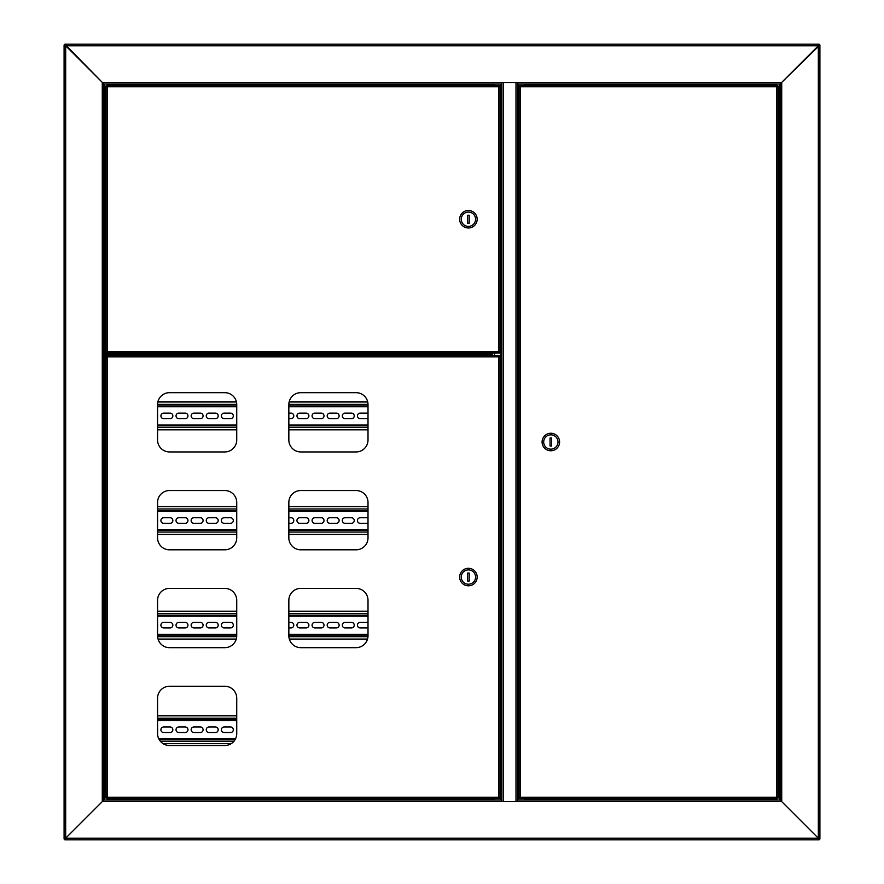 <?xml version="1.0" encoding="UTF-8"?>
<svg xmlns="http://www.w3.org/2000/svg" width="884" height="884" viewBox="0 0 884 884"><rect width="100%" height="100%" fill="white"/><g stroke="black" fill="none" stroke-linecap="round" stroke-linejoin="round"><path stroke-width="1.33" d="M111.03 799.445L111.03 800.02M107.793 353.688L104.666 353.688L104.666 83.98L103.87 83.98L103.87 353.688L104.666 353.688M104.666 800.02L104.666 355.28L109.682 355.28M104.666 355.28L103.87 355.28M819.114 44.2L818.319 45.791L819.114 44.2L64.886 44.2L65.681 45.791L64.09 44.996L65.681 45.791L65.681 838.209L103.87 800.02L103.87 83.98L102.279 82.389L103.87 83.98L501.471 83.98L501.471 82.389L781.721 82.389L780.13 83.98L780.13 800.02L781.721 801.611L780.13 800.02L517.781 800.02L517.781 801.611L501.471 801.611L501.471 800.02L103.87 800.02L102.279 801.611L102.279 82.389L501.471 82.389M819.91 839.004L818.319 838.209L819.91 839.004L819.91 44.996L818.319 45.791L65.681 45.791L102.279 82.389L64.886 44.2M64.09 44.996L64.09 839.004L65.681 838.209L64.09 839.004M501.471 801.611L102.279 801.611L65.681 838.209L818.319 838.209L819.114 839.8L818.319 838.209L818.319 45.791L781.721 82.389L781.721 801.611L818.319 838.209L781.721 801.611L517.781 801.611M517.781 82.389L517.781 83.98L780.13 83.98L819.91 44.996M780.13 83.98L779.334 83.98L779.334 800.02M524.742 85.416L524.742 83.98L779.334 83.98M122.091 83.98L109.594 83.98M421.635 83.98L125.429 83.98M114.743 84.776L494.311 84.776L494.311 83.98L423.303 83.98M524.941 83.98L524.941 84.776L769.257 84.776M524.941 85.416L524.941 84.776M494.311 84.776L494.311 85.416M517.781 82.488L517.582 801.512L517.582 82.488L503.261 82.488L503.261 801.512L501.67 801.512L501.67 82.488L503.261 82.389M517.781 801.512L503.261 801.611M494.51 800.02L494.51 798.584M494.51 355.523L494.51 353.048M494.51 85.416L494.51 83.98M524.742 798.584L524.742 800.02M771.058 800.02L761.909 800.02M758.571 800.02L524.941 800.02L524.941 799.224L769.257 799.224M114.743 799.224L494.311 799.224L494.311 800.02L423.303 800.02M419.966 800.02L125.429 800.02M122.091 800.02L112.942 800.02M819.114 839.8L64.886 839.8L65.681 838.209L64.886 839.8M524.941 798.584L524.941 799.224M111.185 800.02L111.185 799.445M494.311 799.224L494.311 798.584M103.87 355.081L115.804 355.081L115.804 353.887L103.87 353.887M409.701 354.727L409.701 355.523M410.496 354.727L410.496 355.523M433.569 355.523L433.569 354.727M432.773 355.523L432.773 354.727M135.694 355.523L135.694 354.727M134.898 355.523L134.898 354.727M527.008 798.584L521.836 798.584M772.726 798.584L775.964 798.584L772.726 798.584M777.533 798.584L776.793 797.235L777.533 798.584L519.626 798.584L520.367 797.235L519.019 797.976L520.367 797.235L776.793 797.235L776.793 86.765L778.141 86.024L776.793 86.765L520.367 86.765L519.626 85.416L777.533 85.416L776.793 86.765L777.533 85.416M519.626 798.584L520.367 797.235L520.367 86.765L519.626 85.416M777.589 797.976L776.793 797.235L777.589 797.976M778.141 797.976L778.141 86.024M519.571 86.024L520.367 86.765L519.571 86.024M519.019 86.024L519.019 797.976M771.135 83.98L769.5 84.555L774.804 84.555M770.892 84.787L775.964 84.555L774.318 83.98M772.008 799.445L775.964 799.445L769.5 799.445L771.135 800.02M559.594 442A8.752 8.752 0 0 0 550.842 433.248A8.752 8.752 0 0 0 542.091 442A8.752 8.752 0 0 0 550.842 450.752A8.752 8.752 0 0 0 559.594 442M558.003 442A7.16 7.16 0 0 0 550.842 434.84A7.16 7.16 0 0 0 543.682 442A7.16 7.16 0 0 0 550.842 449.16A7.16 7.16 0 0 0 558.003 442M550.047 438.022L550.047 445.978L551.638 445.978L551.638 438.022L550.047 438.022M109.682 83.98L109.682 84.555L114.5 84.555L112.865 83.98M111.826 84.555L113.351 84.555M492.244 353.048L497.416 353.048M108.688 85.416L112.135 85.416M106.467 85.416L107.207 86.765L106.467 85.416L499.626 85.416L498.885 86.765L500.233 86.024L498.885 86.765L107.207 86.765L107.207 351.699L105.859 352.44L107.207 351.699L498.885 351.699L499.626 353.048L106.467 353.048L107.207 351.699L106.467 353.048M499.626 85.416L498.885 86.765L498.885 351.699L499.626 353.048M106.411 86.024L107.207 86.765L106.411 86.024M105.859 86.024L105.859 352.44M499.681 352.44L498.885 351.699L499.681 352.44M500.233 352.44L500.233 86.024M113.859 353.048L108.688 353.048M114.5 353.909L107.793 353.677L114.5 353.909M459.658 219.232A8.752 8.752 0 0 0 468.409 227.984A8.752 8.752 0 0 0 477.161 219.232A8.752 8.752 0 0 0 468.409 210.48A8.752 8.752 0 0 0 459.658 219.232M461.249 219.232A7.16 7.16 0 0 0 468.409 226.392A7.16 7.16 0 0 0 475.57 219.232A7.16 7.16 0 0 0 468.409 212.072A7.16 7.16 0 0 0 461.249 219.232M469.205 223.21L469.205 215.254L467.614 215.254L467.614 223.21L469.205 223.21M492.244 798.584L497.416 798.584M236.735 733.587L236.735 698.183A11.934 11.934 0 0 0 224.801 686.249L169.507 686.249A11.934 11.934 0 0 0 157.573 698.183L157.573 733.587A11.934 11.934 0 0 0 169.507 745.521L224.801 745.521A11.934 11.934 0 0 0 236.735 733.587M236.735 635.729L236.735 600.324A11.934 11.934 0 0 0 224.801 588.39L169.507 588.39A11.934 11.934 0 0 0 157.573 600.324L157.573 635.729A11.934 11.934 0 0 0 169.507 647.663L224.801 647.663A11.934 11.934 0 0 0 236.735 635.729M236.735 537.87L236.735 502.466A11.934 11.934 0 0 0 224.801 490.532L169.507 490.532A11.934 11.934 0 0 0 157.573 502.466L157.573 537.87A11.934 11.934 0 0 0 169.507 549.804L224.801 549.804A11.934 11.934 0 0 0 236.735 537.87M368.009 635.729L368.009 600.324A11.934 11.934 0 0 0 356.075 588.39L300.781 588.39A11.934 11.934 0 0 0 288.847 600.324L288.847 635.729A11.934 11.934 0 0 0 300.781 647.663L356.075 647.663A11.934 11.934 0 0 0 368.009 635.729M368.009 537.87L368.009 502.466A11.934 11.934 0 0 0 356.075 490.532L300.781 490.532A11.934 11.934 0 0 0 288.847 502.466L288.847 537.87A11.934 11.934 0 0 0 300.781 549.804L356.075 549.804A11.934 11.934 0 0 0 368.009 537.87M368.009 440.011L368.009 404.607A11.934 11.934 0 0 0 356.075 392.673L300.781 392.673A11.934 11.934 0 0 0 288.847 404.607L288.847 440.011A11.934 11.934 0 0 0 300.781 451.945L356.075 451.945A11.934 11.934 0 0 0 368.009 440.011M236.735 440.011L236.735 404.607A11.934 11.934 0 0 0 224.801 392.673L169.507 392.673A11.934 11.934 0 0 0 157.573 404.607L157.573 440.011A11.934 11.934 0 0 0 169.507 451.945L224.801 451.945A11.934 11.934 0 0 0 236.735 440.011M106.467 355.523L107.207 356.871L106.467 355.523L499.626 355.523L498.885 356.871L500.233 356.13L498.885 356.871L107.207 356.871L107.207 797.235L105.859 797.976L107.207 797.235L498.885 797.235L499.626 798.584L106.467 798.584L107.207 797.235L106.467 798.584M499.626 355.523L498.885 356.871L498.885 797.235L499.626 798.584M106.411 356.13L107.207 356.871L106.411 356.13M105.859 356.13L105.859 797.976M108.688 798.584L111.273 798.584M499.681 797.976L498.885 797.235L499.681 797.976M500.233 797.976L500.233 356.13M459.658 577.053A8.752 8.752 0 0 0 468.409 585.805A8.752 8.752 0 0 0 477.161 577.053A8.752 8.752 0 0 0 468.409 568.301A8.752 8.752 0 0 0 459.658 577.053M461.249 577.053A7.16 7.16 0 0 0 468.409 584.214A7.16 7.16 0 0 0 475.57 577.053A7.16 7.16 0 0 0 468.409 569.893A7.16 7.16 0 0 0 461.249 577.053M469.205 581.031L469.205 573.075L467.614 573.075L467.614 581.031L469.205 581.031M107.793 798.827L114.743 798.827L108.036 798.584L108.036 799.445L114.5 799.445L108.036 799.445M109.196 799.445L113.351 799.445L109.196 799.445M115.804 354.727L491.747 354.727L491.084 353.368L492.443 354.02L492.443 353.048M491.747 354.164L115.804 354.164M491.88 353.048L491.88 354.02M368.009 405.955L288.847 405.955L368.009 405.955M236.735 405.955L157.573 405.955L236.735 405.955M157.573 425.845L236.735 425.845M288.847 425.845L368.009 425.845M157.573 414.972A2.785 2.785 0 0 1 157.573 416.828M299.742 418.684A2.785 2.785 0 0 1 296.958 415.9A2.785 2.785 0 0 1 299.742 413.115L306.107 413.115A2.785 2.785 0 0 1 308.892 415.9A2.785 2.785 0 0 1 306.107 418.684L299.742 418.684M314.859 418.684A2.785 2.785 0 0 1 312.074 415.9A2.785 2.785 0 0 1 314.859 413.115L321.224 413.115A2.785 2.785 0 0 1 324.008 415.9A2.785 2.785 0 0 1 321.224 418.684L314.859 418.684M329.975 418.684A2.785 2.785 0 0 1 327.191 415.9A2.785 2.785 0 0 1 329.975 413.115L336.34 413.115A2.785 2.785 0 0 1 339.124 415.9A2.785 2.785 0 0 1 336.34 418.684L329.975 418.684M345.091 418.684A2.785 2.785 0 0 1 342.307 415.9A2.785 2.785 0 0 1 345.091 413.115L351.456 413.115A2.785 2.785 0 0 1 354.241 415.9A2.785 2.785 0 0 1 351.456 418.684L345.091 418.684M368.009 418.298A2.785 2.785 0 0 1 366.573 418.684L360.208 418.684A2.785 2.785 0 0 1 357.423 415.9A2.785 2.785 0 0 1 360.208 413.115L366.573 413.115A2.785 2.785 0 0 1 368.009 413.513M163.695 418.684A2.785 2.785 0 0 1 160.91 415.9A2.785 2.785 0 0 1 163.695 413.115L170.06 413.115A2.785 2.785 0 0 1 172.844 415.9A2.785 2.785 0 0 1 170.06 418.684L163.695 418.684M178.811 418.684A2.785 2.785 0 0 1 176.026 415.9A2.785 2.785 0 0 1 178.811 413.115L185.176 413.115A2.785 2.785 0 0 1 187.96 415.9A2.785 2.785 0 0 1 185.176 418.684L178.811 418.684M193.928 418.684A2.785 2.785 0 0 1 191.143 415.9A2.785 2.785 0 0 1 193.928 413.115L200.292 413.115A2.785 2.785 0 0 1 203.077 415.9A2.785 2.785 0 0 1 200.292 418.684L193.928 418.684M209.044 418.684A2.785 2.785 0 0 1 206.259 415.9A2.785 2.785 0 0 1 209.044 413.115L215.409 413.115A2.785 2.785 0 0 1 218.193 415.9A2.785 2.785 0 0 1 215.409 418.684L209.044 418.684M224.16 418.684A2.785 2.785 0 0 1 221.376 415.9A2.785 2.785 0 0 1 224.16 413.115L230.525 413.115A2.785 2.785 0 0 1 233.31 415.9A2.785 2.785 0 0 1 230.525 418.684L224.16 418.684M236.735 417.027A2.785 2.785 0 0 1 236.735 414.773M288.847 413.115L290.991 413.115A2.785 2.785 0 0 1 293.775 415.9A2.785 2.785 0 0 1 290.991 418.684L288.847 418.684M157.573 429.823L236.735 429.823M288.847 429.823L368.009 429.823M367.722 401.977L289.134 401.977M236.448 401.977L157.86 401.977M368.009 510.576L288.847 510.576M236.735 510.576L157.573 510.576M157.573 530.466L236.735 530.466M288.847 530.466L368.009 530.466M157.573 519.593A2.785 2.785 0 0 1 157.573 521.449M299.742 523.306A2.785 2.785 0 0 1 296.958 520.521A2.785 2.785 0 0 1 299.742 517.737L306.107 517.737A2.785 2.785 0 0 1 308.892 520.521A2.785 2.785 0 0 1 306.107 523.306L299.742 523.306M314.859 523.306A2.785 2.785 0 0 1 312.074 520.521A2.785 2.785 0 0 1 314.859 517.737L321.224 517.737A2.785 2.785 0 0 1 324.008 520.521A2.785 2.785 0 0 1 321.224 523.306L314.859 523.306M329.975 523.306A2.785 2.785 0 0 1 327.191 520.521A2.785 2.785 0 0 1 329.975 517.737L336.34 517.737A2.785 2.785 0 0 1 339.124 520.521A2.785 2.785 0 0 1 336.34 523.306L329.975 523.306M345.091 523.306A2.785 2.785 0 0 1 342.307 520.521A2.785 2.785 0 0 1 345.091 517.737L351.456 517.737A2.785 2.785 0 0 1 354.241 520.521A2.785 2.785 0 0 1 351.456 523.306L345.091 523.306M368.009 522.919A2.785 2.785 0 0 1 366.573 523.306L360.208 523.306A2.785 2.785 0 0 1 357.423 520.521A2.785 2.785 0 0 1 360.208 517.737L366.573 517.737A2.785 2.785 0 0 1 368.009 518.135M163.695 523.306A2.785 2.785 0 0 1 160.91 520.521A2.785 2.785 0 0 1 163.695 517.737L170.06 517.737A2.785 2.785 0 0 1 172.844 520.521A2.785 2.785 0 0 1 170.06 523.306L163.695 523.306M178.811 523.306A2.785 2.785 0 0 1 176.026 520.521A2.785 2.785 0 0 1 178.811 517.737L185.176 517.737A2.785 2.785 0 0 1 187.96 520.521A2.785 2.785 0 0 1 185.176 523.306L178.811 523.306M193.928 523.306A2.785 2.785 0 0 1 191.143 520.521A2.785 2.785 0 0 1 193.928 517.737L200.292 517.737A2.785 2.785 0 0 1 203.077 520.521A2.785 2.785 0 0 1 200.292 523.306L193.928 523.306M209.044 523.306A2.785 2.785 0 0 1 206.259 520.521A2.785 2.785 0 0 1 209.044 517.737L215.409 517.737A2.785 2.785 0 0 1 218.193 520.521A2.785 2.785 0 0 1 215.409 523.306L209.044 523.306M224.16 523.306A2.785 2.785 0 0 1 221.376 520.521A2.785 2.785 0 0 1 224.16 517.737L230.525 517.737A2.785 2.785 0 0 1 233.31 520.521A2.785 2.785 0 0 1 230.525 523.306L224.16 523.306M236.735 521.648A2.785 2.785 0 0 1 236.735 519.394M288.847 517.737L290.991 517.737A2.785 2.785 0 0 1 293.775 520.521A2.785 2.785 0 0 1 290.991 523.306L288.847 523.306M157.573 534.444L236.735 534.444M288.847 534.444L368.009 534.444M368.009 506.598L288.847 506.598M236.735 506.598L157.573 506.598M368.009 615.198L288.847 615.198M236.735 615.198L157.573 615.198M157.573 635.088L236.735 635.088M288.847 635.088L368.009 635.088M157.573 624.214A2.785 2.785 0 0 1 157.573 626.071M299.742 627.927A2.785 2.785 0 0 1 296.958 625.143A2.785 2.785 0 0 1 299.742 622.358L306.107 622.358A2.785 2.785 0 0 1 308.892 625.143A2.785 2.785 0 0 1 306.107 627.927L299.742 627.927M314.859 627.927A2.785 2.785 0 0 1 312.074 625.143A2.785 2.785 0 0 1 314.859 622.358L321.224 622.358A2.785 2.785 0 0 1 324.008 625.143A2.785 2.785 0 0 1 321.224 627.927L314.859 627.927M329.975 627.927A2.785 2.785 0 0 1 327.191 625.143A2.785 2.785 0 0 1 329.975 622.358L336.34 622.358A2.785 2.785 0 0 1 339.124 625.143A2.785 2.785 0 0 1 336.34 627.927L329.975 627.927M345.091 627.927A2.785 2.785 0 0 1 342.307 625.143A2.785 2.785 0 0 1 345.091 622.358L351.456 622.358A2.785 2.785 0 0 1 354.241 625.143A2.785 2.785 0 0 1 351.456 627.927L345.091 627.927M368.009 627.541A2.785 2.785 0 0 1 366.573 627.927L360.208 627.927A2.785 2.785 0 0 1 357.423 625.143A2.785 2.785 0 0 1 360.208 622.358L366.573 622.358A2.785 2.785 0 0 1 368.009 622.756M163.695 627.927A2.785 2.785 0 0 1 160.91 625.143A2.785 2.785 0 0 1 163.695 622.358L170.06 622.358A2.785 2.785 0 0 1 172.844 625.143A2.785 2.785 0 0 1 170.06 627.927L163.695 627.927M178.811 627.927A2.785 2.785 0 0 1 176.026 625.143A2.785 2.785 0 0 1 178.811 622.358L185.176 622.358A2.785 2.785 0 0 1 187.96 625.143A2.785 2.785 0 0 1 185.176 627.927L178.811 627.927M193.928 627.927A2.785 2.785 0 0 1 191.143 625.143A2.785 2.785 0 0 1 193.928 622.358L200.292 622.358A2.785 2.785 0 0 1 203.077 625.143A2.785 2.785 0 0 1 200.292 627.927L193.928 627.927M209.044 627.927A2.785 2.785 0 0 1 206.259 625.143A2.785 2.785 0 0 1 209.044 622.358L215.409 622.358A2.785 2.785 0 0 1 218.193 625.143A2.785 2.785 0 0 1 215.409 627.927L209.044 627.927M224.16 627.927A2.785 2.785 0 0 1 221.376 625.143A2.785 2.785 0 0 1 224.16 622.358L230.525 622.358A2.785 2.785 0 0 1 233.31 625.143A2.785 2.785 0 0 1 230.525 627.927L224.16 627.927M236.735 626.27A2.785 2.785 0 0 1 236.735 624.016M288.847 622.358L290.991 622.358A2.785 2.785 0 0 1 293.775 625.143A2.785 2.785 0 0 1 290.991 627.927L288.847 627.927M158.048 639.066L236.26 639.066M289.322 639.066L367.534 639.066M368.009 611.22L288.847 611.22M236.735 611.22L157.573 611.22M236.735 719.819L157.573 719.819M159.264 739.709L235.045 739.709M157.573 728.836A2.785 2.785 0 0 1 157.573 730.692M163.695 732.549A2.785 2.785 0 0 1 160.91 729.764A2.785 2.785 0 0 1 163.695 726.979L170.06 726.979A2.785 2.785 0 0 1 172.844 729.764A2.785 2.785 0 0 1 170.06 732.549L163.695 732.549M178.811 732.549A2.785 2.785 0 0 1 176.026 729.764A2.785 2.785 0 0 1 178.811 726.979L185.176 726.979A2.785 2.785 0 0 1 187.96 729.764A2.785 2.785 0 0 1 185.176 732.549L178.811 732.549M193.928 732.549A2.785 2.785 0 0 1 191.143 729.764A2.785 2.785 0 0 1 193.928 726.979L200.292 726.979A2.785 2.785 0 0 1 203.077 729.764A2.785 2.785 0 0 1 200.292 732.549L193.928 732.549M209.044 732.549A2.785 2.785 0 0 1 206.259 729.764A2.785 2.785 0 0 1 209.044 726.979L215.409 726.979A2.785 2.785 0 0 1 218.193 729.764A2.785 2.785 0 0 1 215.409 732.549L209.044 732.549M224.16 732.549A2.785 2.785 0 0 1 221.376 729.764A2.785 2.785 0 0 1 224.16 726.979L230.525 726.979A2.785 2.785 0 0 1 233.31 729.764A2.785 2.785 0 0 1 230.525 732.549L224.16 732.549M236.735 730.891A2.785 2.785 0 0 1 236.735 728.637M163.153 743.687L231.155 743.687M236.735 715.841L157.573 715.841M515.991 801.512L515.991 82.488M500.874 83.98L500.874 800.02M518.378 800.02L518.378 83.98M431.978 354.727L431.978 355.523M411.292 355.523L411.292 354.727M134.103 354.727L134.103 355.523M769.5 85.416L776.207 85.173L775.964 84.555M769.257 85.173L776.207 84.787M769.257 798.827L776.207 799.213L769.5 798.584M114.743 85.173L107.793 84.787L114.5 85.416M114.5 353.048L107.793 353.677M114.743 798.827L107.793 799.213M491.084 353.048L114.743 353.368M368.009 425.049L288.847 425.049M236.735 425.049L157.573 425.049M157.573 406.751L236.735 406.751M288.847 406.751L368.009 406.751M157.573 427.436L236.735 427.436M288.847 427.436L368.009 427.436M368.009 404.364L288.847 404.364M236.735 404.364L157.573 404.364M368.009 529.671L288.847 529.671M236.735 529.671L157.573 529.671M157.573 511.372L236.735 511.372M288.847 511.372L368.009 511.372M157.573 532.058L236.735 532.058M288.847 532.058L368.009 532.058M368.009 508.985L288.847 508.985M236.735 508.985L157.573 508.985M368.009 634.292L288.847 634.292M236.735 634.292L157.573 634.292M157.573 615.993L236.735 615.993M288.847 615.993L368.009 615.993M157.606 636.679L236.702 636.679M288.88 636.679L367.976 636.679M368.009 613.606L288.847 613.606M236.735 613.606L157.573 613.606M235.475 738.913L158.833 738.913M157.573 720.615L236.735 720.615M160.402 741.3L233.906 741.3M236.735 718.228L157.573 718.228M774.318 800.02L774.318 799.445"/></g></svg>

